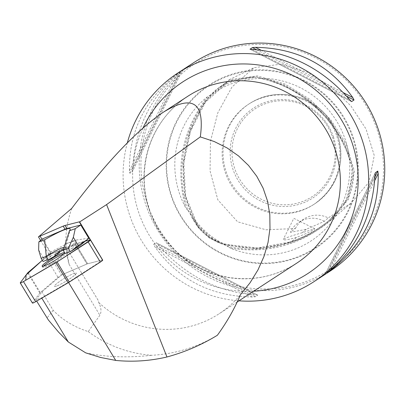 <?xml version="1.0" encoding="UTF-8"?>
<svg xmlns="http://www.w3.org/2000/svg" width="405" height="405" viewBox="0 0 405 405"><rect width="100%" height="100%" fill="white"/><g stroke="black" fill="none" stroke-linecap="round" stroke-linejoin="round"><path stroke-width="0.3" stroke-dasharray="2.02 1.52" d="M72.272 241.167L76.793 239.942L68.025 243.121L72.272 241.167L74.085 244.164A9.963 1.266 -31.2 0 1 75.872 243.516L75.462 243.618A3.954 0.501 -31.2 0 0 74.753 243.876L74.085 244.164M102.657 259.995A3.954 0.501 148.8 0 1 102.738 260.035A3.954 0.501 148.8 0 1 102.738 260.126L68.42 282.234L41.629 297.847L35.944 299.908L41.993 291.823L61.55 275.066L40.606 240.448M68.587 282.508L68.42 282.234M41.796 298.12L41.629 297.847M36.668 301.107L35.944 299.908M71.715 208.403C64.886 228.314 64.01 246.959 69.088 264.343L67.119 253.403L69.204 252.447L98.142 300.313L98.729 302.515C101.26 307.572 101.645 311.82 99.883 315.247L88.239 331.604C74.085 326.972 62.4 319.884 53.192 310.336L41.993 291.823M53.192 310.336L46.939 318.092M61.55 275.066A3.954 0.501 148.8 0 1 63.18 274.251L86.933 264.014A3.954 0.501 148.8 0 1 87.642 263.756L102.379 260.025A3.954 0.501 148.8 0 1 102.738 260.035A3.954 0.501 148.8 0 1 102.738 260.126M88.786 238.231L76.793 239.942M50.063 252.847L50.549 256.127L45.092 260.557L43.163 261.387L43.578 258.106L50.063 252.847L50.504 252.118L68.025 243.121M50.504 252.118L42.51 238.904M295.392 228.521A24.913 24.401 56.9 0 1 303.791 219.065A24.913 24.401 56.9 0 1 328.212 217.91L324.309 221.353L306.241 229.321L290.375 232.323L295.392 228.521L266.055 229.797L237.568 221.778L217.834 199.832L210.063 170.94L210.453 141.335L217.824 112.772L231.999 86.974L254.026 67.655L280.857 64.187L307.284 72.161L330.915 86.619L350.846 105.842L366.039 129.018L374.266 155.52L368.925 182.22L351.196 203.037L328.212 217.91M98.729 302.515A99.645 97.61 -123.1 0 0 219.059 313.804A99.645 97.61 -123.1 0 0 240.383 294.81M88.239 331.604A121.794 119.303 -123.1 0 0 151.769 355.291C175.416 353.945 197.281 347.267 217.369 335.259M85.693 352.856C105.786 357.149 127.813 357.959 151.769 355.291M127.332 142.833A124.558 122.011 -123.1 0 0 139.836 237.77A124.558 122.011 -123.1 0 0 238.97 300.819M330.009 271.193A124.558 122.011 56.9 0 1 155.95 227.261A124.558 122.011 56.9 0 1 193.934 62.527M180.595 71.569C151.278 95.134 135.295 127.509 132.648 168.693L132.308 171.674L129.858 173.274L129.468 170.768C128.82 131.731 144.803 99.357 177.415 73.644L182.427 70.192L132.354 171.619L182.407 70.202L180.595 71.569L132.648 168.693M158.082 244.716C184.756 275.339 217.171 292.071 255.322 294.911L257.681 295.169L255.226 296.769L252.143 296.981C210.696 296.293 178.281 279.561 154.902 246.792L153.632 244.331L156.198 242.747L257.671 295.123L156.087 242.732L158.082 244.716L255.322 294.911M296.495 237.431C287.768 239.866 283.373 240.489 283.318 239.315C285.039 238.079 291.322 235.882 302.155 232.723L314.685 228.703C314.214 229.994 308.149 232.9 296.495 237.431L289.965 242.873C304.773 238.145 318.153 230.825 330.1 220.917L348.543 199.235L354.451 171.447L346.229 143.684L330.434 119.278L309.557 99.068L284.811 84.007L257.19 75.897L229.164 79.75L204.895 101.458L189.823 130.678L183.009 163.048L184.852 196.228L197.579 226.932L209.749 238.312L224.922 245.091L257.666 248.797L289.965 242.873L289.484 242.069C304.19 237.365 317.464 230.106 329.305 220.285L347.536 198.86L353.327 171.629L345.197 144.205L329.533 120.001L308.807 99.939L284.259 84.994L256.922 76.965L229.422 80.732L205.497 102.151L190.552 131.129L183.789 163.256L185.617 196.162L198.172 226.476L210.079 237.608L225.008 244.281L257.433 247.946L289.484 242.069L288.203 243.132C302.93 238.423 316.229 231.154 328.091 221.312L338.985 210.428L329.305 220.285C317.459 230.106 304.19 237.365 289.499 242.058L289.484 242.069M253.738 76.985L229.134 80.873L217.293 88.766A89.895 88.057 56.9 0 1 253.738 76.985L260.542 78.135L261.448 78.474L260.769 78.464C279.242 82.524 295.812 90.7 310.478 102.986L317.5 109.193C332.282 122.953 342.883 139.366 349.307 158.441L349.318 157.813L349.885 158.881L351.91 165.65A89.895 88.057 56.9 0 1 344.402 203.558L338.97 210.448L337.259 213.835A88.852 87.034 56.9 0 1 230.673 248.285L227.61 246.442L228.202 246.402L227.868 246.174C211.126 238.317 197.939 226.43 188.3 210.504L187.864 209.998L187.829 210.514L185.596 207.578A88.852 87.034 56.9 0 1 207.552 96.694L210.691 94.871C225.742 84.037 242.605 78.58 261.276 78.499M191.828 217.394C198.369 229.858 208.018 238.57 220.76 243.526A89.895 88.057 56.9 0 1 191.828 217.394C189.996 213.369 188.664 211.076 187.829 210.514C174.611 171.274 183.759 125.074 210.767 94.669L217.293 88.766M377.09 129.57A123.064 120.548 56.9 0 1 238.565 286.193A123.064 120.548 56.9 0 1 171.021 84.326A123.064 120.548 56.9 0 1 377.09 129.57M353.206 137.285A97.473 95.484 56.9 0 1 243.481 261.346A97.473 95.484 56.9 0 1 189.985 101.453A97.473 95.484 56.9 0 1 353.206 137.285M260.871 78.474L264.323 78.347A88.852 87.034 56.9 0 1 348.953 154.776L349.287 158.325C336.231 119.035 300.971 87.191 260.871 78.474M349.272 158.203C351.231 176.904 347.743 194.39 338.818 210.656L338.97 210.448M288.203 243.132C268.338 249.743 248.143 250.847 227.61 246.442C227.205 245.886 224.922 244.909 220.76 243.526M344.402 203.558C352.654 191.773 355.155 179.137 351.91 165.65M324.309 221.353A24.913 24.401 -123.1 0 0 299.133 222.102A24.913 24.401 -123.1 0 0 290.375 232.323M65.119 253.449L66.466 252.801A17.44 2.212 -31.2 0 0 67.584 251.48L71.857 248.397C73.664 245.972 74.424 244.721 74.145 244.645L62.831 248.751L60.142 251.606M67.584 251.48L66.977 249.819L74.145 244.645M63.205 250.244A17.44 2.212 148.8 0 1 66.941 249.551A17.44 2.212 148.8 0 1 66.977 249.819M64.294 247.166A17.44 2.212 148.8 0 1 65.564 247.273A17.44 2.212 148.8 0 1 65.59 247.587A17.44 2.212 148.8 0 1 63.195 250.275M72.105 250.756L66.466 252.801M80.311 245.329L71.857 248.397M59.003 253.059L50.549 256.127M50.731 258.511L45.092 260.557M38.632 249.931L43.578 258.106M32.435 303.067A3.954 0.501 148.8 0 1 32.511 302.844L39.842 293.053A3.954 0.501 148.8 0 1 40.303 292.592L58.016 277.415A3.954 0.501 148.8 0 1 63.18 274.251L86.933 264.014L74.753 243.876A3.954 0.501 148.8 0 1 75.462 243.618L85.587 241.056L51.01 254.107A3.954 0.501 -31.2 0 0 45.836 257.276L42.328 260.283L51.01 254.107L74.753 243.876L86.933 264.014A3.954 0.501 -31.2 0 1 87.642 263.756L102.379 260.025L90.199 239.892L102.379 260.025M56.538 286.072A12.844 1.63 148.8 0 1 54.356 286.365A12.844 1.63 148.8 0 1 64.501 278.321A12.844 1.63 148.8 0 1 76.332 273.066A12.844 1.63 148.8 0 1 76.277 273.486A12.844 1.63 148.8 0 1 68.167 279.88A12.844 1.63 148.8 0 1 56.538 286.072A12.844 1.63 -31.2 0 0 69.235 279.192A12.844 1.63 -31.2 0 0 76.332 273.066A12.844 1.63 -31.2 0 0 64.501 278.321A12.844 1.63 -31.2 0 0 54.356 286.365A12.844 1.63 -31.2 0 0 56.538 286.072M43.416 266.232A12.844 1.63 -31.2 0 0 42.844 267.335A12.844 1.63 -31.2 0 0 53.556 262.754A12.844 1.63 -31.2 0 0 64.765 254.461A12.844 1.63 -31.2 0 0 64.825 254.041A12.844 1.63 -31.2 0 0 63.58 254.036M332.485 136.956A52.377 51.308 56.9 0 1 273.527 203.614A52.377 51.308 56.9 0 1 244.782 117.703A52.377 51.308 56.9 0 1 332.485 136.956M336.874 136.369A59.788 58.568 56.9 0 1 313.728 204.484A59.788 58.568 56.9 0 1 232.014 186.396A59.788 58.568 56.9 0 1 248.412 104.328A59.788 58.568 56.9 0 1 336.874 136.369M333.406 136.794A53.814 52.716 56.9 0 1 272.833 205.284A53.814 52.716 56.9 0 1 243.294 117.01A53.814 52.716 56.9 0 1 333.406 136.794M75.872 243.516L74.059 240.519M69.088 264.343L99.883 315.247M87.642 263.756L75.462 243.618L87.642 263.756M50.995 254.112L42.029 239.294M157.343 228.101A99.645 97.61 -123.1 0 0 296.592 263.245C276.053 276.306 253.586 281.06 229.184 277.506C198.08 271.902 174.246 255.352 157.672 227.858C143.78 202.632 140.682 176.388 148.377 149.131C155.348 126.76 168.465 109.153 187.733 96.314A99.645 97.61 -123.1 0 0 157.343 228.101M253.692 291.22A114.418 112.079 56.9 0 1 148.012 233.148A114.418 112.079 56.9 0 1 143.056 127.955M306.241 229.321L302.155 232.723M352.618 137.508A96.942 94.962 56.9 0 1 300.611 255.666A96.942 94.962 56.9 0 1 178.347 211.476A96.942 94.962 56.9 0 1 223.656 77.841A96.942 94.962 56.9 0 1 352.618 137.508M207.552 96.694C182.27 129.711 174.95 166.673 185.596 207.578M230.673 248.285C272.089 254.401 307.618 242.914 337.259 213.835M348.953 154.776C332.819 115.648 304.606 90.168 264.323 78.347M255.226 296.769L153.632 244.331M252.143 296.981L154.902 246.792M129.858 173.274L179.952 71.801M129.468 170.768L177.415 73.644M260.992 50.174L343.465 92.745M256.608 49.719L346.619 96.177M250.168 49.258L351.241 101.432M252.34 49.425L349.586 99.62M374.721 180.615L330.622 269.943M374.964 176.823L327.923 272.109M375.273 172.829L325.266 274.124M375.02 175.643L327.073 272.767M55.667 253.92L62.831 248.751M337.785 135.776A59.788 58.568 56.9 0 1 314.639 203.892A59.788 58.568 56.9 0 1 232.921 185.804A59.788 58.568 56.9 0 1 249.323 103.731A59.788 58.568 56.9 0 1 337.785 135.776M45.836 257.276L58.016 277.415M40.303 292.592L28.117 272.454M32.511 302.844L20.326 282.705M27.656 272.914L39.842 293.053M237.208 301.968L219.059 313.804M98.157 300.302L69.204 252.447M330.1 220.917L351.196 203.037M229.164 79.75L254.031 67.655M289.499 242.058C265.913 250.098 242.291 250.072 218.634 241.993C207.451 237.472 199.078 229.802 193.524 218.989C187.844 207.527 184.589 195.423 183.769 182.68C181.951 155.819 187.854 130.977 201.467 108.15C208.352 96.41 217.667 87.272 229.422 80.732L229.134 80.873M351.459 101.584L249.996 49.213M325.24 274.144L375.313 172.717M303.791 219.065L299.133 222.102M314.69 228.703L293.812 218.33L283.318 239.315M79.643 221.864L90.558 239.897M62.679 248.842L55.47 254.041M65.59 247.587L70.212 229.453M66.941 249.551L65.564 247.273M64.152 252.928L64.825 254.041M42.171 266.227L42.844 267.335M313.728 204.484L314.639 203.892C337.765 186.665 345.516 163.919 337.892 135.66C329.756 113.886 314.432 100.455 291.924 95.367C276.585 92.679 262.384 95.464 249.323 103.731L248.412 104.328"/><path stroke-width="0.61" d="M36.668 301.107L48.337 319.93L58.7 332.262L68.349 342.012L85.693 352.856L100.506 357.453L115.719 360.42C132.86 362.11 149.946 360.966 166.966 356.982L106.586 204.596L79.643 221.95L102.738 260.126A3.954 0.501 148.8 0 1 100.344 262.055L69.26 282.083A3.954 0.501 148.8 0 1 68.091 282.801L35.635 301.71A3.954 0.501 148.8 0 1 32.435 303.067L20.25 282.928A3.954 0.501 -31.2 0 0 23.455 281.571L55.905 262.663A3.954 0.501 -31.2 0 0 57.08 261.944L88.163 241.917A3.954 0.501 -31.2 0 0 90.558 239.988L59.505 260.38L25.723 280.25L26.143 274.934L42.328 260.283L28.117 272.454A3.954 0.501 -31.2 0 0 27.656 272.914L20.326 282.705A3.954 0.501 -31.2 0 0 20.25 282.928M115.719 360.42L68.587 282.508M68.349 342.012L41.796 298.12M40.606 240.448L38.46 236.895L71.715 208.403C106.986 161.691 137.508 129.64 163.286 112.256C192.628 94.157 204.965 102.374 200.303 136.905L106.586 204.596M88.042 239.066L78.286 245.516L70.9 251.323L80.311 245.329L88.786 238.231L80.792 225.013L66.82 228.552A9.963 1.266 -31.2 0 0 65.033 229.2L63.175 226.127A9.963 1.266 148.8 0 1 64.962 225.479L79.284 221.854A3.954 0.501 148.8 0 1 79.643 221.864A3.954 0.501 148.8 0 1 79.643 221.95M65.033 229.2L42.51 238.904L38.845 241.881L38.632 249.931L41.118 258.284L43.036 261.458L48.21 259.585L46.291 256.411A17.44 2.212 148.8 0 1 64.294 247.166M63.175 226.127L40.085 236.08A3.954 0.501 148.8 0 0 38.46 236.895M166.966 356.982C184.761 352.153 201.563 344.913 217.369 335.259C226.947 322.066 234.622 308.58 240.383 294.81L250.067 282.766L258 269.851L264.035 256.319L268.054 242.408L269.993 228.385L269.811 214.508L267.513 201.032L263.134 188.203L256.765 176.271L248.523 165.448L238.555 155.94L227.048 147.916L214.22 141.532L200.303 136.905M238.97 300.819A124.558 122.011 -123.1 0 0 313.895 281.698A124.558 122.011 -123.1 0 0 348.062 110.717A124.558 122.011 -123.1 0 0 177.825 73.032A124.558 122.011 -123.1 0 0 127.332 142.833M177.825 73.032L193.934 62.527A124.558 122.011 56.9 0 1 378.235 129.281A124.558 122.011 56.9 0 1 330.009 271.193L313.895 281.698M375.273 172.829L375.02 175.643C372.372 216.827 356.39 249.196 327.073 272.767L330.252 270.692C362.865 244.974 378.847 212.6 378.199 173.568L377.809 171.062L375.313 172.717M250.168 49.258L252.34 49.425C290.496 52.265 322.912 68.997 349.586 99.62L351.58 101.604L354.031 100.005L352.765 97.544C329.386 64.775 296.971 48.043 255.52 47.35L252.436 47.567L249.996 49.213M102.379 260.025A3.954 0.501 148.8 0 1 102.657 259.995M60.142 251.606L59.003 253.059L54.731 256.142L55.667 253.92A17.44 2.212 148.8 0 1 63.205 250.244M70.9 251.323L65.119 253.449L63.195 250.275L69.452 230.774A30.891 3.918 -31.2 0 0 70.212 229.453A30.891 3.918 -31.2 0 0 44.671 239.765L46.291 256.411L41.118 258.284M80.792 225.013L75.274 228.663L73.34 237.34L78.286 245.516M63.195 250.275L68.369 248.397L70.293 251.571M68.369 248.397L73.34 237.34M54.731 256.142A17.44 2.212 -31.2 0 0 50.731 258.511L48.21 259.585M44.671 239.765L38.845 241.881M75.274 228.663L69.452 230.774M63.58 254.036A12.844 1.63 -31.2 0 0 52.989 259.296A12.844 1.63 -31.2 0 0 43.416 266.232M90.477 239.856A3.954 0.501 -31.2 0 0 90.199 239.892L85.587 241.056L90.477 239.856M44.358 265.933A12.844 1.63 -31.2 0 0 57.054 259.053A12.844 1.63 -31.2 0 0 64.152 252.928A12.844 1.63 -31.2 0 0 52.316 258.182A12.844 1.63 -31.2 0 0 42.171 266.227A12.844 1.63 -31.2 0 0 44.358 265.933M90.199 239.892L79.284 221.854M66.82 228.552L64.962 225.479M42.029 239.294L40.085 236.08M237.208 301.968L296.592 263.245A99.645 97.61 -123.1 0 0 339.709 170.039A99.645 97.61 -123.1 0 0 276.078 87.49A99.645 97.61 -123.1 0 0 187.733 96.314L163.286 112.256M143.056 127.955A114.418 112.079 56.9 0 1 240.043 63.985A114.418 112.079 56.9 0 1 342.792 122.178A114.418 112.079 56.9 0 1 253.692 291.22M255.52 47.35L260.992 50.174M343.465 92.745L352.765 97.544M252.436 47.567L256.608 49.719M346.619 96.177L354.031 100.005M378.199 173.568L374.721 180.615M330.622 269.943L330.252 270.692M377.809 171.062L374.964 176.823M327.923 272.109L327.711 272.535M68.091 282.801L55.905 262.663M23.455 281.571L35.635 301.71M100.344 262.055L88.163 241.917M57.08 261.944L69.26 282.083"/></g></svg>

